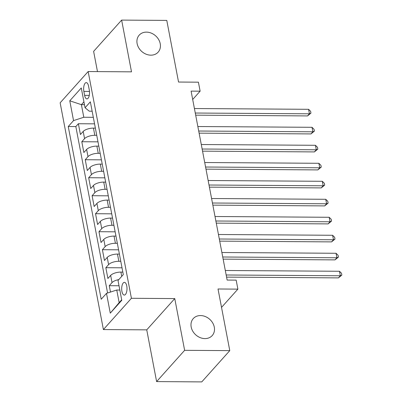 <?xml version="1.0" encoding="UTF-8"?>
<svg xmlns="http://www.w3.org/2000/svg" width="402" height="402" viewBox="0 0 402 402"><rect width="100%" height="100%" fill="white"/><g stroke="black" fill="none" stroke-linecap="round" stroke-linejoin="round"><path stroke-width="0.6" d="M200.543 315.565A12.723 10.447 -138.1 0 1 212.693 322.942A12.723 10.447 -138.1 0 1 212.216 335.569A12.723 10.447 -138.1 0 1 204.94 338.6A12.723 10.447 -138.1 0 1 192.784 331.218A12.723 10.447 -138.1 0 1 193.261 318.59A12.723 10.447 -138.1 0 1 200.543 315.565M146.474 32.13A12.723 10.447 -138.1 0 1 158.629 39.507A12.723 10.447 -138.1 0 1 158.152 52.139A12.723 10.447 -138.1 0 1 150.871 55.164A12.723 10.447 -138.1 0 1 138.72 47.788A12.723 10.447 -138.1 0 1 139.192 35.155A12.723 10.447 -138.1 0 1 146.474 32.13M126.771 286.008A6.362 2.658 -89.6 0 0 124.394 282.35A6.362 2.658 -89.6 0 0 121.927 291.415A6.362 2.658 -89.6 0 0 124.308 295.073A6.362 2.658 -89.6 0 0 126.771 286.008M156.614 381.593L201.764 381.9L229.778 350.629L184.629 350.323L174.759 298.585L131.414 298.289L103.399 329.565L146.745 329.856L156.614 381.593L184.629 350.323M131.414 298.289L88.159 71.546L60.144 102.817L103.399 329.565M88.159 71.546L131.504 71.837L121.635 20.1L93.621 51.371L97.48 71.606M121.635 20.1L166.785 20.407L178.543 82.043L198.412 82.179L200.126 91.174L191.096 91.113L227.14 280.068L236.17 280.129L237.889 289.128L218.02 288.993L229.778 350.629M95.369 128.127L93.445 128.112A7.955 3.09 169.2 0 0 83.194 131.444L80.43 134.529L78.37 123.731L94.55 123.841M96.741 135.323L94.817 135.313A7.955 3.09 169.2 0 0 84.566 138.645L81.802 141.73L97.987 141.841M81.802 141.73L83.862 152.524L86.626 149.443A7.955 3.09 169.2 0 1 96.877 146.112L98.802 146.122M102.234 164.117L100.309 164.106A7.955 3.09 169.2 0 0 90.058 167.438L87.294 170.523L85.234 159.725L101.42 159.835M105.671 182.116L103.741 182.101A7.955 3.09 169.2 0 0 93.49 185.433L90.726 188.518L88.666 177.719L104.852 177.83M109.103 200.111L107.178 200.095A7.955 3.09 169.2 0 0 96.922 203.427L94.158 206.512L92.098 195.714L108.284 195.824M112.535 218.105L110.61 218.095A7.955 3.09 169.2 0 0 100.354 221.427L97.591 224.507L95.535 213.713L111.716 213.824M115.967 236.1L114.042 236.09A7.955 3.09 169.2 0 0 103.791 239.421L101.028 242.506L98.967 231.708L115.148 231.818M119.399 254.099L117.474 254.084A7.955 3.09 169.2 0 0 107.223 257.416L104.46 260.501L102.399 249.702L118.585 249.813M122.831 272.094L120.907 272.079A7.955 3.09 169.2 0 0 110.656 275.41L107.892 278.496L105.832 267.697L122.017 267.807M83.862 91.4L84.621 95.359A6.166 2.578 -89.6 0 0 86.922 98.902A6.166 2.578 -89.6 0 0 89.314 90.118L88.556 86.159A6.166 2.578 -89.6 0 0 86.254 82.616A6.166 2.578 -89.6 0 0 83.862 91.4L89.49 91.435M84.47 104.691L81.395 104.666L83.797 117.263L73.546 120.595L68.245 126.514L101.203 299.274L106.5 293.354L110.279 313.153L121.786 300.304L118.012 280.511L123.308 274.591L90.355 101.832L85.053 107.751L89.249 111.178L92.143 111.198M73.546 120.595L69.772 100.801L81.279 87.953L85.053 107.751M120.776 261.295L118.846 261.285L117.474 254.084M117.339 243.3L115.414 243.285L114.042 236.09M113.907 225.306L111.982 225.291L110.61 218.095M110.475 207.306L108.55 207.296L107.178 200.095M107.043 189.312L105.118 189.302L103.741 182.101M103.61 171.317L101.686 171.302L100.309 164.106M100.178 153.323L98.249 153.308L96.877 146.112M78.37 123.731L75.832 126.565L107.58 293.003M118.831 279.596A7.955 3.09 -10.8 0 0 112.027 282.611L109.264 285.696L110.48 292.063M105.832 267.697L108.595 264.616A7.955 3.09 -10.8 0 1 118.846 261.285M102.399 249.702L105.163 246.617A7.955 3.09 -10.8 0 1 115.414 243.285M98.967 231.708L101.731 228.622A7.955 3.09 -10.8 0 1 111.982 225.291M95.535 213.713L98.294 210.628A7.955 3.09 -10.8 0 1 108.55 207.296M92.098 195.714L94.862 192.633A7.955 3.09 -10.8 0 1 105.118 189.302M88.666 177.719L91.43 174.634A7.955 3.09 -10.8 0 1 101.686 171.302M85.234 159.725L87.998 156.639A7.955 3.09 -10.8 0 1 98.249 153.308M93.309 117.329L83.797 117.263M221.532 307.389L237.889 289.128M192.689 99.475L200.126 91.174M83.928 101.842L81.395 104.666L69.772 100.801M119.831 290.043L116.756 290.023L119.158 302.621L121.69 299.797M75.832 126.565L68.245 126.514M109.264 285.696L119.012 285.762M106.5 293.354L116.756 290.023M110.279 313.153L119.158 302.621M174.759 298.585L146.745 329.856M195.684 115.163L307.545 115.917L309.434 113.806L195.277 113.032M308.58 109.309L310.615 111.309L310.957 113.108L309.434 113.806L308.58 109.309L194.417 108.535M310.957 113.108L307.545 115.917M199.116 133.157L310.977 133.916L312.872 131.801L198.709 131.027M312.012 127.303L314.047 129.303L314.394 131.102L312.872 131.801L312.012 127.303L197.854 126.529M314.394 131.102L310.977 133.916M202.548 151.152L314.409 151.911L316.304 149.795L202.141 149.021M315.444 145.298L317.479 147.298L317.826 149.097L316.304 149.795L315.444 145.298L201.286 144.524M317.826 149.097L314.409 151.911M205.98 169.147L317.841 169.905L319.736 167.795L205.578 167.021M318.876 163.292L320.917 165.292L321.258 167.091L319.736 167.795L318.876 163.292L204.718 162.519M321.258 167.091L317.841 169.905M209.417 187.146L321.273 187.9L323.168 185.789L209.01 185.015M322.309 181.292L324.349 183.292L324.69 185.091L323.168 185.789L322.309 181.292L208.151 180.518M324.69 185.091L321.273 187.9M212.849 205.141L324.71 205.899L326.6 203.784L212.442 203.01M325.741 199.286L327.781 201.286L328.122 203.085L326.6 203.784L325.741 199.286L211.583 198.513M328.122 203.085L324.71 205.899M216.281 223.135L328.143 223.894L330.032 221.778L215.874 221.005M329.178 217.281L331.213 219.281L331.555 221.08L330.032 221.778L329.178 217.281L215.015 216.507M331.555 221.08L328.143 223.894M219.713 241.13L331.575 241.888L333.469 239.778L219.306 239.004M332.61 235.276L334.645 237.275L334.992 239.074L333.469 239.778L332.61 235.276L218.447 234.502M334.992 239.074L331.575 241.888M223.145 259.129L335.007 259.883L336.901 257.772L222.738 256.999M336.042 253.275L338.077 255.275L338.424 257.074L336.901 257.772L336.042 253.275L221.884 252.501M338.424 257.074L335.007 259.883M226.577 277.124L338.439 277.882L340.333 275.767L226.175 274.993M339.474 271.27L341.514 273.27L341.856 275.068L340.333 275.767L339.474 271.27L225.316 270.496M341.856 275.068L338.439 277.882M121.726 276.365L120.907 272.079M94.817 135.313L93.445 128.112M84.566 138.645L83.194 131.444M112.027 282.611L110.656 275.41M108.595 264.616L107.223 257.416M105.163 246.617L103.791 239.421M101.731 228.622L100.354 221.427M98.294 210.628L96.922 203.427M94.862 192.633L93.49 185.433M91.43 174.634L90.058 167.438M87.998 156.639L86.626 149.443M89.279 95.39L84.621 95.359"/></g></svg>
